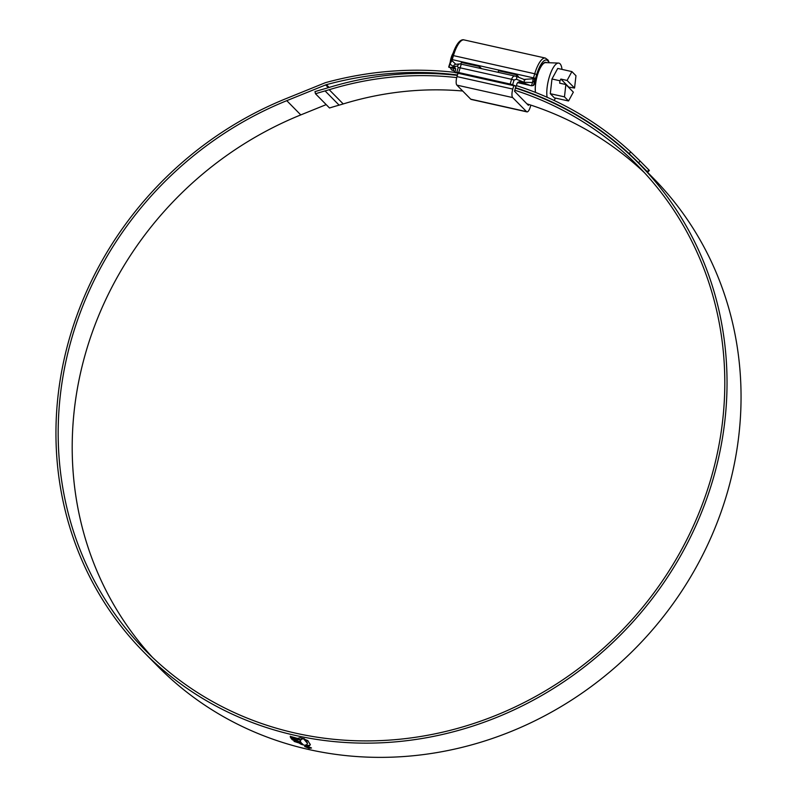 <?xml version="1.0" encoding="UTF-8"?>
<svg xmlns="http://www.w3.org/2000/svg" width="797" height="797" viewBox="0 0 797 797"><rect width="100%" height="100%" fill="white"/><g stroke="black" fill="none" stroke-linecap="round" stroke-linejoin="round"><path stroke-width="1.2" d="M450.275 61.758A9.056 2.909 -77.4 0 1 451.122 57.822A9.056 2.909 -77.4 0 1 452.895 53.538M535.435 92.392A17.942 5.768 -77.4 0 1 537.367 75.227A17.942 5.768 -77.4 0 1 545.995 62.505A17.942 5.768 -77.4 0 1 546.413 62.644M571.897 71.6L567.075 80.447L574.557 88.039L575.972 75.735L571.897 71.6L557.731 68.432L551.972 78.993L550.289 93.697L554.363 97.832L568.53 100.99L573.352 92.143L565.87 84.552L564.465 96.855L568.53 100.99M562.005 69.389A20.144 6.476 102.6 0 0 558.488 63.073A20.144 6.476 102.6 0 0 549.183 77.409A20.144 6.476 102.6 0 0 547.111 97.264M553.955 100.382A20.144 6.476 102.6 0 0 555.599 98.101M558.488 63.073L545.616 62.624A17.773 5.718 102.6 0 0 537.407 75.267A17.773 5.718 102.6 0 0 535.524 92.432M574.557 88.039L568.321 87.032M567.075 80.447L560.879 79.062L559.942 80.776L551.972 78.993M564.465 96.855L550.289 93.697M559.942 80.776L559.673 83.167L565.87 84.552M560.879 79.062L568.361 86.654M452.935 68.213A10.062 3.238 102.6 0 0 453.473 69.927L454.828 72.358A350.431 324.917 135.4 0 0 326.003 82.509A9.026 8.369 135.4 0 0 324.947 82.868L286.063 98.619A347.791 322.466 135.4 0 0 70.076 336.214A347.791 322.466 135.4 0 0 143.749 652.046A347.791 322.466 135.4 0 0 466.185 728.169A347.791 322.466 135.4 0 0 712.907 479.714A347.791 322.466 135.4 0 0 639.234 163.883A347.791 322.466 135.4 0 0 515.38 88.029M450.763 67.725A10.062 3.238 102.6 0 0 451.301 69.449A10.062 3.238 102.6 0 0 452.248 70.266L453.862 70.624M451.301 69.449L450.684 68.343A9.056 2.909 -77.4 0 1 450.395 67.645M479.346 68.004L479.455 66.49L461.483 62.475L460.736 63.89M479.455 66.49L481.318 68.442M530.852 105.124L530.334 106.878A7.043 2.261 -77.4 0 1 526.947 111.879A7.043 2.261 -77.4 0 1 526.528 111.63L512.69 97.583A7.043 2.261 -77.4 0 1 512.79 89.075L513.786 85.687M457.986 73.224L456.99 76.612A7.043 2.261 102.6 0 0 456.89 85.13L470.738 99.177A7.043 2.261 102.6 0 0 471.147 99.426L526.947 111.879M516.506 76.442L516.655 74.788L498.683 70.784L497.946 72.158M516.655 74.788L518.419 76.582L516.874 75.177M528.76 104.447L528.391 105.324L514.543 91.266L515.928 86.166M481.199 68.412L479.674 66.878M514.742 90.21A345.47 320.314 135.4 0 1 637.59 165.507A345.47 320.314 135.4 0 1 710.765 479.236A345.47 320.314 135.4 0 1 465.687 726.037A345.47 320.314 135.4 0 1 145.393 650.422A345.47 320.314 135.4 0 1 72.208 336.693A345.47 320.314 135.4 0 1 286.771 100.671L325.654 84.92A6.705 6.217 135.4 0 1 326.431 84.661A348.12 322.775 135.4 0 1 457.478 74.968M152.526 657.425A345.47 320.314 135.4 0 1 86.235 350.919A345.47 320.314 135.4 0 1 300.788 114.907L326.192 104.616M526.966 103.869A345.47 320.314 135.4 0 1 644.474 172.74M639.234 163.883L653.251 178.11A347.791 322.466 135.4 0 1 726.924 493.951A347.791 322.466 135.4 0 1 480.202 742.396A347.791 322.466 135.4 0 1 157.766 666.282L143.749 652.046M310.242 744.587L307.781 740.562L303.717 738.998L307.293 743.113L307.034 744.617L304.653 745.285L308.618 746.012L309.804 745.544L310.332 744.278M303.966 745.095L301.087 744.288L303.966 745.095M303.657 744.916L300.24 743.81L303.657 744.916M302.84 744.438L299.582 743.372L302.84 744.438M295.388 741.15L292.16 739.666L300.738 742.236L301.136 742.824L298.277 742.017L302.272 744.029L294.053 741.399L296.056 741.778L295.478 740.831L296.056 741.778M291.622 739.058L290.447 737.305L297.251 740.473L297.122 739.307L300.569 740.254L300.459 741.608L298.736 741.419L291.582 739.018M290.317 736.966L300.698 739.955L302.671 738.789L304.444 738.779L299.971 737.733L297.401 738.411L291.264 736.637L290.317 736.966L290.307 736.209M307.084 746.301L304.653 746.53L309.057 748.303L311.507 748.024L307.084 746.301M516.416 85.618A350.431 324.917 135.4 0 1 630.746 151.978L640.15 161.104L638.527 162.747L629.122 153.632L630.746 151.978M643.139 167.858L647.264 171.604L648.888 169.96L640.15 161.104M648.888 169.96L649.386 170.488L647.762 172.142L638.527 162.747M515.48 87.71A348.12 322.775 135.4 0 1 629.122 153.632M457.348 75.406A321.091 297.709 135.4 0 0 328.693 87.58A165.387 153.343 -44.6 0 1 324.638 88.776A344.434 319.348 135.4 0 0 314.974 91.625L315.492 93.757L329.51 107.984A342.122 317.206 135.4 0 1 339.114 105.144A167.709 155.495 -44.6 0 0 343.218 103.939A318.77 295.567 135.4 0 1 462.688 91.007M315.492 93.757A342.122 317.206 135.4 0 1 325.086 90.918A167.709 155.495 -44.6 0 0 329.201 89.712A318.77 295.567 135.4 0 1 456.721 77.598M307.263 746.341L311.209 747.855M311.069 747.706L308.917 748.154L305.131 746.082M305.151 746.65L307.234 746.44M302.671 738.789L300.788 739.636L290.407 736.657M290.546 736.996L291.672 738.699M298.736 741.419L291.712 738.739M297.221 738.988L297.251 740.473M292.26 739.347L295.478 740.831M302.362 743.711L294.153 741.08M298.277 742.017L301.236 742.515M309.903 745.225L305.809 745.703M307.463 743.531L306.865 741.608L303.816 738.689M309.635 747.437L306.058 746.849L308.628 747.825L310.073 747.725L308.001 746.899L309.724 747.417M306.915 746.659L306.138 746.58M517.731 82.529L531.529 85.747L533.382 85.498A6.705 2.152 102.6 0 0 535.554 81.184L537.317 75.177A18.112 5.818 102.6 0 1 546.035 62.335A18.112 5.818 102.6 0 1 546.752 62.664M455.037 67.217L450.026 67.416L455.715 68.691M529.457 85.149L520.232 81.762M461.284 64.079L458.723 72.557L510.17 84.044L511.564 79.301C512.591 76.552 514.015 75.536 515.838 76.253L460.048 63.899A3.357 2.959 84.8 0 0 457.548 66.111L453.334 66.5L449.916 64.069L448.96 67.317L450.026 67.416L448.96 67.317L448.99 66.659M517.602 82.649L531.529 85.747L532.486 82.509L524.037 82.29L516.476 79.272L514.015 80.059L512.62 84.791L516.237 86.235L516.974 83.705C517.791 81.902 519.425 81.384 521.886 82.131L521.059 81.882M512.62 84.791A3.357 0.648 -163.6 0 0 510.17 84.044M458.723 72.557A3.357 0.648 -163.6 0 0 456.791 72.328L458.185 67.596L457.548 66.111M454.669 67.058L455.525 69.987L454.778 72.517L456.791 72.328M454.778 72.517L516.237 86.235M450.624 60.891A1.674 0.717 21.8 0 1 450.644 60.801A1.674 0.717 21.8 0 1 451.899 60.582L455.834 64.288A3.357 2.959 84.8 0 0 453.334 66.5M523.908 79.431L533.193 78.734A1.674 0.717 21.8 0 1 535.046 79.919L534.976 80.099A1.674 0.737 -157.8 0 0 533.193 78.903L533.193 78.734A5.031 1.614 102.6 0 0 533.601 77.548L534.717 73.762A22.137 7.113 -77.4 0 1 545.357 58.061L464.063 39.91A22.137 7.113 102.6 0 0 453.423 55.611L534.717 73.762L536.7 74.549L535.594 78.345A6.705 2.152 -77.4 0 1 535.046 79.919M533.193 78.903L532.486 82.509L534.976 80.099L533.382 85.498M524.037 82.29A3.357 1.435 -68.3 0 0 523.709 79.311L525.273 79.8M516.476 79.272A3.357 1.435 -68.3 0 0 516.147 76.303L523.709 79.311M451.202 59.506L450.584 60.971A1.674 0.737 22.2 0 0 450.584 61.259L449.916 64.069L451.779 60.731A1.674 0.737 22.2 0 0 450.584 60.971L448.691 67.038M452.317 55.71L453.423 55.611L452.307 59.396A5.031 1.614 -77.4 0 1 451.899 60.582L451.779 60.731M526.528 111.63L470.738 99.177M512.69 97.583L456.89 85.13M512.79 89.075L456.99 76.612M528.57 105.094L528.052 104.975M329.171 87.441L326.431 84.661M328.374 87.68L325.654 84.92M300.788 114.907L286.771 100.671M343.218 103.939L329.201 89.712M339.114 105.144L325.086 90.918M548.924 62.734A20.463 6.575 102.6 0 0 536.7 74.549M464.063 39.91C462.888 39.471 457.667 38.794 452.258 55.591L451.142 59.377L535.594 78.345M514.015 80.059A3.357 0.648 -163.6 0 0 511.564 79.301L460.118 67.825A3.357 0.648 -163.6 0 0 458.185 67.596M545.218 62.325L545.995 62.505M549.253 62.744L548.077 60.074L545.357 58.061M516.147 76.303L515.221 76.014M455.834 64.288L460.048 63.899M455.715 68.831L449.159 67.366"/></g></svg>
